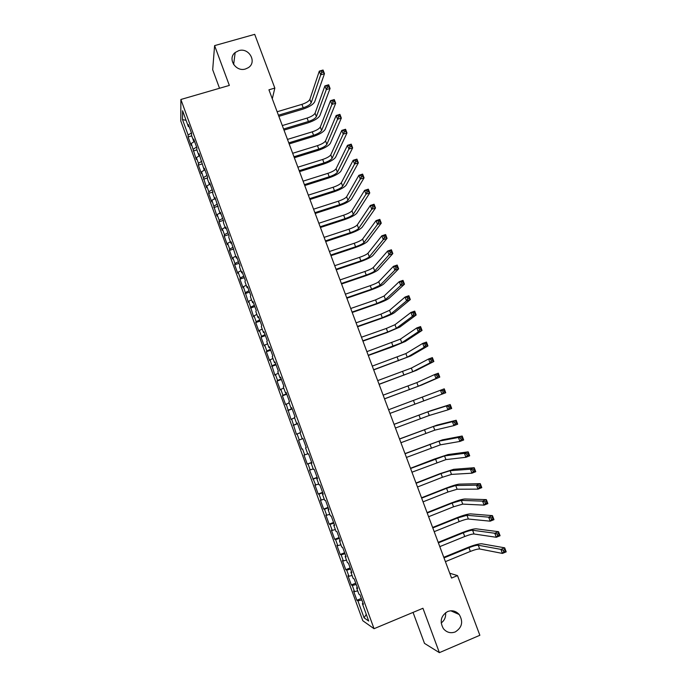 <?xml version="1.0" encoding="UTF-8"?>
<svg xmlns="http://www.w3.org/2000/svg" width="687" height="687" viewBox="0 0 687 687"><rect width="100%" height="100%" fill="white"/><g stroke="black" fill="none" stroke-linecap="round" stroke-linejoin="round"><path stroke-width="1.03" d="M445.58 612.71C446.009 617.038 444.541 620.464 441.174 622.98M447.641 611.533C452.089 609.953 455.945 610.941 459.199 614.513C463.433 621.726 462.119 627.54 455.241 631.937C450.629 633.586 446.679 632.495 443.398 628.665C439.465 621.452 440.882 615.741 447.641 611.533M238.724 50.658C248.986 47.223 257.385 62.199 248.256 67.704L245.542 68.958C235.804 72.281 227.165 58.567 235.169 52.521L238.724 50.658M413.05 612.4L424.48 643.367L439.379 652.65L479.861 635.277L457.499 575.603L449.745 573.233M180.793 120.964L362.813 620.739L374.046 628.699L180.879 99.486L180.793 120.964M180.879 99.486L229.346 85.42L214.602 45.617L212.687 69.722L219.531 88.271M186.074 120.319L182.502 119.572L188.144 135.056L188.101 136.953L191.166 145.378L191.235 143.523L196.293 159.444L196.388 157.658L198.449 163.326L198.345 165.078L201.428 173.545L201.549 171.836L206.581 187.688L206.735 186.057L208.814 191.759L208.65 193.356L211.751 201.875L211.931 200.312L216.937 216.096L217.135 214.61L219.23 220.338L219.016 221.798L222.133 230.36L222.365 228.951L224.46 234.696L224.211 236.07L227.345 244.658L227.603 243.327L229.707 249.089L229.432 250.394L232.567 258.999L232.859 257.745L234.963 263.525L234.662 264.753L237.805 273.383L238.123 272.207L240.235 277.995L239.909 279.145L243.061 287.801L243.413 286.702L248.333 302.271L248.711 301.241L253.615 316.767L254.027 315.822L256.157 321.662L255.736 322.581L258.913 331.314L259.351 330.447L261.489 336.304L261.043 337.145L264.229 345.896L264.693 345.106L266.839 350.98L266.358 351.744L269.562 360.52L270.051 359.808L274.903 375.188L275.427 374.561L277.582 380.469L277.041 381.07L280.262 389.898L280.82 389.349L282.975 395.274L282.409 395.798L285.637 404.652L286.221 404.179L291.022 419.439L291.64 419.044L296.432 434.27L297.076 433.961L299.257 439.938L298.596 440.221L301.851 449.152L302.529 448.92L304.71 454.914L304.023 455.112L307.287 464.068L307.999 463.923L310.189 469.934L309.468 470.045L315.677 484.996L314.921 485.022L318.201 494.03L318.974 494.047L321.181 500.093L320.391 500.042L323.689 509.076L324.487 509.179L326.703 515.241L325.878 515.104L329.185 524.164L330.018 524.353L332.233 530.433L331.383 530.209L334.698 539.295L335.565 539.57L337.789 545.667L336.905 545.366L340.228 554.478L341.13 554.83L343.354 560.944L342.444 560.558L345.767 569.695L346.703 570.133L348.936 576.273L347.991 575.792L351.332 584.955L352.294 585.487L354.535 591.636L353.565 591.069L356.914 600.266L361.302 598.463M182.502 119.572L182.587 110.744L188.358 126.588L189.165 126.648M366.274 614.341L364.093 617.862L368.713 621.048L362.367 603.633L363.423 604.285L359.945 594.753L358.906 594.161L356.613 587.849L357.635 588.416L354.166 578.909L353.161 578.402L350.868 572.116L351.864 572.589L348.403 563.117L347.433 562.696L345.149 556.427L346.102 556.805L342.658 547.359L341.722 547.041L339.447 540.789L340.366 541.073L336.931 531.661L336.029 531.42L333.753 525.194L334.638 525.392L331.22 515.997L330.353 515.851L328.085 509.642L328.936 509.754L325.518 500.385L324.685 500.334L322.426 494.133L323.251 494.159L319.841 484.824L319.043 484.859L316.784 478.676L317.574 478.607L314.182 469.307L313.409 469.427L311.168 463.261L311.924 463.107L308.532 453.832L307.802 454.038L305.56 447.898L306.282 447.658L302.907 438.4L302.203 438.701L299.97 432.578L300.657 432.243L297.291 423.02L296.629 423.398L294.397 417.292L295.049 416.88L291.7 407.683L291.065 408.147L288.841 402.058L289.467 401.56L286.118 392.389L285.517 392.947L283.302 386.875L283.894 386.283L280.554 377.137L279.987 377.781L277.78 371.727L278.338 371.057L275.006 361.937L274.474 362.659L272.267 356.622L272.791 355.866L269.476 346.78L268.969 347.588L266.779 341.568L267.269 340.726L263.963 331.666L263.49 332.551L261.3 326.557L261.764 325.629L258.467 316.595L258.02 317.566L255.839 311.58L256.268 310.576L252.979 301.567L252.567 302.623L250.394 296.655L250.798 295.565L247.518 286.582L247.131 287.716L244.967 281.773L245.336 280.597L242.064 271.64L241.712 272.859L239.548 266.925L239.892 265.671L236.629 256.74L236.311 258.046L231.21 241.884L230.918 243.267L228.771 237.367L229.046 235.959L225.808 227.079L225.551 228.539L223.404 222.657L223.653 221.162L220.415 212.309L220.192 213.846L215.048 197.581L214.851 199.204L212.712 193.356L212.901 191.699L209.69 182.897L209.518 184.597L207.397 178.766L207.551 177.031L204.348 168.255L204.211 170.032L199.015 153.648L198.912 155.511L196.791 149.706L196.894 147.825L193.708 139.092L193.631 141.024L191.518 135.245L191.587 133.278L188.41 124.579L188.358 126.588M364.093 617.862L357.91 600.876L356.914 600.266M272.292 98.799L274.834 88.082L268.935 89.817L451.548 578.059L457.499 575.603M354.535 591.636L357.695 590.837M352.294 585.487L356.201 584.482M362.367 603.633L363.028 603.195M348.936 576.273L352.079 575.44M346.703 570.133L350.585 569.085M356.613 587.849L357.274 587.428M343.354 560.944L346.48 560.077M341.13 554.83L344.986 553.739M350.868 572.116L351.538 571.713M337.789 545.667L340.898 544.765M335.565 539.57L339.404 538.436M345.149 556.427L345.827 556.041M332.233 530.433L335.325 529.505M330.018 524.353L333.839 523.185M339.447 540.789L340.125 540.42M326.703 515.241L329.777 514.28M324.487 509.179L328.283 507.968M333.753 525.194L334.44 524.842M321.181 500.093L324.238 499.097M318.974 494.047L322.753 492.802M328.085 509.642L328.772 509.307M315.677 484.996L318.716 483.966M313.478 478.968L317.231 477.671M322.426 494.133L323.122 493.816M310.189 469.934L313.212 468.869M307.999 463.923L311.726 462.591M316.784 478.676L317.488 478.375M304.71 454.914L307.724 453.824M302.529 448.92L301.851 449.152M311.168 463.261L311.872 462.978M299.257 439.938L302.958 438.546M297.076 433.961L300.064 432.827M305.56 447.898L306.273 447.632M293.813 425.013L297.497 423.578M291.64 419.044L294.611 417.876M302.203 438.701L302.915 438.443M288.385 410.122L292.052 408.645M286.221 404.179L289.175 402.977M296.629 423.398L297.342 423.158M282.975 395.274L286.616 393.763M280.82 389.349L283.757 388.112M291.065 408.147L291.786 407.923M277.582 380.469L281.206 378.923M275.427 374.561L278.347 373.29M285.517 392.947L286.247 392.732M272.198 365.707L275.805 364.119M270.051 359.808L272.962 358.52M279.987 377.781L280.717 377.584M266.839 350.98L270.42 349.357M264.693 345.106L267.587 343.783M274.474 362.659L275.204 362.478M261.489 336.304L265.053 334.638M259.351 330.447L262.228 329.09M268.969 347.588L269.716 347.424M256.157 321.662L259.695 319.962M254.027 315.822L256.878 314.44M263.49 332.551L264.237 332.405M250.832 307.072L254.353 305.329M248.711 301.241L251.554 299.824M258.02 317.566L258.776 317.437M245.525 292.516L249.029 290.738M243.413 286.702L246.238 285.26M252.567 302.623L253.323 302.503M240.235 277.995L243.722 276.183M238.123 272.207L240.939 270.73M247.131 287.716L247.895 287.621M234.963 263.525L238.432 261.678M232.859 257.745L235.65 256.242M241.712 272.859L242.477 272.773M229.707 249.089L233.151 247.208M227.603 243.327L230.385 241.79M236.311 258.046L237.075 257.969M224.46 234.696L227.886 232.773M222.365 228.951L225.13 227.388M230.918 243.267L231.691 243.215M219.23 220.338L222.64 218.389M217.135 214.61L219.892 213.022M225.551 228.539L226.324 228.496M214.009 206.031L217.401 204.039M211.931 200.312L214.662 198.689M220.192 213.846L220.974 213.82M208.814 191.759L212.18 189.724M206.735 186.057L209.449 184.408M214.851 199.204L215.632 199.187M203.618 177.521L206.976 175.46M201.549 171.836L204.451 170.032M209.518 184.597L210.308 184.597M198.449 163.326L201.78 161.23M196.388 157.658L199.711 155.545L198.912 155.511M204.211 170.032L205.001 170.05M193.287 149.173L196.611 147.035M191.235 143.523L194.541 141.376M188.144 135.056L191.441 132.892M193.631 141.024L194.43 141.075M214.602 45.617L254.705 34.35L274.834 88.082M439.379 652.65L422.943 608.27L374.046 628.699M357.91 600.876L361.834 599.914M188.101 136.953L191.742 135.863M193.219 150.994L196.86 149.895M198.345 165.078L202.107 163.935M203.489 179.195L207.465 177.976M208.65 193.356L212.858 192.042M213.82 207.56L218.183 206.186M219.016 221.798L223.369 220.407M224.211 236.07L228.573 234.671M229.432 250.394L233.795 248.969M234.662 264.753L239.024 263.319M239.909 279.145L244.271 277.694M245.173 293.589L249.536 292.121M250.446 308.068L254.817 306.582M255.736 322.581L260.107 321.087M261.043 337.145L265.414 335.634M266.358 351.744L270.73 350.215M271.691 366.386L276.071 364.84M277.041 381.07L281.421 379.507M282.409 395.798L286.788 394.218M287.793 410.56L292.164 408.971M293.186 425.373L297.565 423.759M298.596 440.221L302.976 438.598M307.287 464.068L311.666 462.42M312.74 479.028L317.119 477.362M318.201 494.03L322.589 492.347M323.689 509.076L328.068 507.375M329.185 524.164L333.573 522.446M334.698 539.295L339.086 537.569M340.228 554.478L344.616 552.726M345.767 569.695L350.164 567.926M351.332 584.955L355.72 583.169M278.424 115.21L303.207 107.782C307.501 106.348 310.155 104.699 311.168 102.835L320.709 74.814L319.309 71.13L323.062 70.031L324.462 73.715L314.68 101.788C313.135 104.579 309.159 107.043 302.752 109.19L278.853 116.352M277.136 111.758L301.919 104.355C306.204 102.921 308.858 101.264 309.863 99.392L319.309 71.13L321.147 71.044L321.705 72.521L323.216 72.075L322.65 70.598L321.147 71.044M323.216 72.075L324.462 73.715L320.709 74.814L321.705 72.521M322.65 70.598L323.062 70.031M283.594 129.019L308.386 121.513C312.679 120.07 315.342 118.447 316.381 116.644L326.308 89.585L324.908 85.884L328.669 84.776L330.069 88.468L319.893 115.579C318.313 118.284 314.32 120.714 307.905 122.87L284.006 130.118M282.305 125.566L307.089 118.078C311.383 116.635 314.045 115.004 315.075 113.183L324.908 85.884L326.763 85.823L327.321 87.301L328.833 86.854L328.266 85.377L326.763 85.823M328.833 86.854L330.069 88.468L326.308 89.585L327.321 87.301M328.266 85.377L328.669 84.776M288.772 142.87L313.573 135.279C317.866 133.828 320.546 132.23 321.61 130.487L331.933 104.39L330.524 100.68L334.286 99.555L335.694 103.256L325.123 129.414C323.508 132.024 319.489 134.42 313.074 136.584L289.167 143.918M287.475 139.409L312.276 131.835C316.57 130.384 319.249 128.778 320.305 127.018L330.524 100.68L332.396 100.645L332.955 102.131L334.466 101.676L333.899 100.19L332.396 100.645M334.466 101.676L335.694 103.256L331.933 104.39L332.955 102.131M333.899 100.19L334.286 99.555M293.967 156.765L318.768 149.088C323.07 147.628 325.767 146.048 326.857 144.364L337.575 119.237L336.158 115.519L339.919 114.377L341.327 118.095L330.37 143.274C328.712 145.807 324.676 148.16 318.253 150.341L294.337 157.752M292.671 153.287L317.471 145.627C321.765 144.176 324.462 142.595 325.544 140.887L336.158 115.519L338.038 115.51L338.605 117.005L340.117 116.541L339.55 115.055L338.038 115.51M340.117 116.541L341.327 118.095L337.575 119.237L338.605 117.005M339.55 115.055L339.919 114.377M299.18 170.685L323.989 162.931C328.292 161.454 330.997 159.908 332.113 158.285L343.225 134.128L341.808 130.401L345.57 129.25L346.987 132.969L335.625 157.186C333.934 159.624 329.88 161.943 323.448 164.133L299.532 171.63M297.875 167.199L322.684 159.461C326.986 157.993 329.691 156.438 330.799 154.798L341.808 130.401L343.706 130.427L344.273 131.921L345.784 131.457L345.209 129.963L343.706 130.427M345.784 131.457L346.987 132.969L343.225 134.128L344.273 131.921M345.209 129.963L345.57 129.25M304.401 184.648L329.219 176.808C333.521 175.331 336.244 173.802 337.386 172.239L348.902 149.062L347.476 145.326L351.237 144.158L352.654 147.894L340.898 171.132C339.172 173.485 335.093 175.76 328.661 177.967L304.736 185.542M303.096 181.162L327.905 173.33C332.216 171.862 334.93 170.324 336.063 168.744L347.476 145.326L349.391 145.378L349.958 146.881L351.461 146.408L350.894 144.914L349.391 145.378M351.461 146.408L352.654 147.894L348.902 149.062L349.958 146.881M350.894 144.914L351.237 144.158M309.639 198.655L334.457 190.728C338.768 189.234 341.508 187.74 342.667 186.229L354.586 164.047L353.161 160.294L356.922 159.118L358.348 162.862L346.179 185.112C344.419 187.371 340.323 189.612 333.882 191.836L309.949 199.488M308.326 195.151L333.143 187.242C337.454 185.756 340.185 184.253 341.345 182.733L353.161 160.294L355.085 160.38L355.66 161.883L357.163 161.402L356.596 159.908L355.085 160.38M357.163 161.402L358.348 162.862L354.586 164.047L355.66 161.883M356.596 159.908L356.922 159.118M314.895 212.695L339.713 204.683C344.032 203.189 346.78 201.712 347.966 200.261L360.289 179.075L358.863 175.314L362.624 174.112L364.05 177.873L351.486 199.127C349.683 201.308 345.561 203.507 339.12 205.739L315.187 213.477M313.581 209.183L338.399 201.188C342.71 199.694 345.458 198.217 346.643 196.757L358.863 175.314L360.804 175.425L361.371 176.928L362.882 176.447L362.307 174.945L360.804 175.425M362.882 176.447L364.05 177.873L360.289 179.075L361.371 176.928M362.307 174.945L362.624 174.112M320.159 226.779L344.986 218.672C349.305 217.169 352.07 215.727 353.281 214.335L366.016 194.138L364.582 190.368L368.344 189.157L369.778 192.927L356.802 213.193C354.964 215.271 350.817 217.435 344.376 219.685L320.434 227.5M318.837 223.258L343.672 215.177C347.983 213.674 350.748 212.214 351.95 210.815L364.582 190.368L366.532 190.505L367.107 192.017L368.61 191.536L368.043 190.024L366.532 190.505M368.61 191.536L369.778 192.927L366.016 194.138L367.107 192.017M368.043 190.024L368.344 189.157M325.44 240.897L350.276 232.704C354.595 231.193 357.377 229.776 358.614 228.445L371.753 209.252L370.319 205.473L374.08 204.245L375.514 208.024L362.126 227.285C360.254 229.278 356.089 231.407 349.64 233.666L325.69 241.566M324.118 237.367L348.953 229.192C353.273 227.68 356.046 226.255 357.283 224.915L370.319 205.473L372.277 205.645L372.852 207.156L374.363 206.667L373.788 205.147L372.277 205.645M374.363 206.667L375.514 208.024L371.753 209.252L372.852 207.156M373.788 205.147L374.08 204.245M330.739 255.057L355.574 246.779C359.902 245.259 362.693 243.859 363.955 242.597L377.507 224.409L376.064 220.621L379.834 219.376L381.268 223.172L367.476 241.42C365.561 243.327 361.379 245.414 354.921 247.681L330.962 255.667M329.408 251.511L354.252 243.258C358.571 241.738 361.362 240.338 362.616 239.05L376.064 220.621L378.048 220.819L378.623 222.339L380.134 221.841L379.55 220.321L378.048 220.819M380.134 221.841L381.268 223.172L377.507 224.409L378.623 222.339M379.55 220.321L379.834 219.376M336.046 269.252L360.89 260.888C365.218 259.36 368.026 257.986 369.314 256.783L383.277 239.617L381.835 235.813L385.605 234.559L387.047 238.355L372.835 255.598C370.886 257.41 366.678 259.454 360.211 261.738L336.252 269.811M334.715 265.697L359.559 257.359C363.887 255.83 366.695 254.456 367.974 253.228L381.835 235.813L383.827 236.036L384.411 237.565L385.914 237.058L385.338 235.538L383.827 236.036M385.914 237.058L387.047 238.355L383.277 239.617L384.411 237.565M385.338 235.538L385.605 234.559M341.37 283.491L366.223 275.032C370.551 273.495 373.376 272.155 374.69 271.013L389.065 254.86L387.623 251.047L391.384 249.776L392.835 253.589L378.211 269.811C376.218 271.528 371.993 273.538 365.527 275.839L341.559 283.997M340.039 279.927L364.891 271.494C369.22 269.957 372.036 268.608 373.342 267.449L387.623 251.047L389.632 251.305L390.207 252.833L391.719 252.327L391.135 250.798L389.632 251.305M391.719 252.327L392.835 253.589L389.065 254.86L390.207 252.833M391.135 250.798L391.384 249.776M346.712 297.763L371.564 289.218L380.083 285.277L394.879 270.154L393.419 266.333L397.189 265.045L398.64 268.875L383.595 284.066C381.568 285.698 377.318 287.664 370.851 289.974L346.875 298.21M345.372 294.191L370.233 285.672C374.561 284.126 377.395 282.804 378.726 281.704L393.419 266.333L395.446 266.616L396.03 268.153L397.541 267.638L396.957 266.109L395.446 266.616M397.541 267.638L398.64 268.875L394.879 270.154L396.03 268.153M396.957 266.109L397.189 265.045M352.062 312.078L376.931 303.448L385.484 299.584L400.701 285.491L399.241 281.653L403.011 280.356L404.471 284.195L389.005 298.364C386.936 299.893 382.659 301.825 376.184 304.143L352.208 312.473M350.722 308.497L375.583 299.884L384.127 296.003L399.241 281.653L401.277 281.979L401.861 283.516L403.372 282.992L402.788 281.455L401.277 281.979M403.372 282.992L404.471 284.195L400.701 285.491L401.861 283.516M402.788 281.455L403.011 280.356M357.429 326.428L382.298 317.712L390.903 313.925L406.541 300.88L405.081 297.033L408.851 295.719L410.311 299.566L394.424 312.697C392.311 314.131 388.018 316.02 381.543 318.364L357.558 326.772M356.089 322.838L380.959 314.139L389.546 310.335L405.081 297.033L407.133 297.385L407.717 298.922L409.229 298.398L408.645 296.853L407.133 297.385M409.229 298.398L410.311 299.566L406.541 300.88L407.717 298.922M408.645 296.853L408.851 295.719M362.813 340.829L387.691 332.019L396.33 328.317L412.398 316.312L410.938 312.448L414.708 311.125L416.167 314.981L399.86 327.064L386.91 332.611L362.925 341.113M361.465 337.223L386.343 328.438L394.973 324.711L410.938 312.448L412.999 312.834L413.591 314.38L415.103 313.847L414.51 312.302L412.999 312.834M415.103 313.847L416.167 314.981L412.398 316.312L413.591 314.38M414.51 312.302L414.708 311.125M368.215 355.265L401.783 342.736L418.28 331.787L416.803 327.914L420.573 326.574L422.05 330.438L405.304 341.482L392.294 346.901L368.301 355.488M366.867 351.65L400.418 339.129L416.803 327.914L418.89 328.326L419.474 329.88L420.985 329.339L420.401 327.793L418.89 328.326M420.985 329.339L422.05 330.438L418.28 331.787L419.474 329.88M420.401 327.793L420.573 326.574M373.634 369.735L407.245 357.206L424.171 347.313L422.694 343.423L426.464 342.066L427.941 345.947L410.774 355.935L373.694 369.907M372.277 366.111L405.88 353.582L422.694 343.423L424.789 343.869L425.382 345.432L426.893 344.883L426.301 343.328L424.789 343.869M426.893 344.883L427.941 345.947L424.171 347.313L425.382 345.432M426.301 343.328L426.464 342.066M379.061 384.248L412.724 371.71L430.079 362.882L428.602 358.983L432.372 357.609L433.858 361.508L416.253 370.422L379.104 384.359M377.704 380.615L411.358 368.077L428.602 358.983L430.715 359.464L431.307 361.018L432.819 360.469L432.226 358.915L430.715 359.464M432.819 360.469L433.858 361.508L430.079 362.882L431.307 361.018M432.226 358.915L432.372 357.609M384.505 398.803L418.22 386.257L436.013 378.494L434.528 374.587L438.297 373.204L439.783 377.103L421.749 384.96L384.522 398.864M383.14 395.162L416.846 382.616L434.528 374.587L436.657 375.093L437.25 376.665L438.761 376.107L438.169 374.544L436.657 375.093M438.761 376.107L439.783 377.103L436.013 378.494L437.25 376.665M438.169 374.544L438.297 373.204M388.593 409.753L444.249 388.833L445.734 392.758L441.964 394.158L440.47 390.242L442.608 390.783L443.209 392.354L444.721 391.788L444.128 390.216L442.608 390.783M389.958 413.402L441.964 394.158L443.209 392.354M445.734 392.758L444.721 391.788M444.128 390.216L444.249 388.833M395.437 428.035L429.255 415.472L447.924 409.864L446.43 405.94L450.208 404.523L431.402 410.491L394.046 424.326M394.063 424.377L427.872 411.814L446.43 405.94L448.585 406.515L449.186 408.087L450.698 407.52L450.097 405.94L448.585 406.515M450.097 405.94L450.208 404.523L451.702 408.447L447.924 409.864L449.186 408.087M451.702 408.447L450.698 407.52M400.925 442.72L434.794 430.139L453.909 425.622L452.415 421.681L456.185 420.255L436.941 425.133L399.516 438.941M399.551 439.045L433.411 426.472L452.415 421.681L454.579 422.29L455.18 423.87L456.692 423.295L456.091 421.715L454.579 422.29M456.091 421.715L456.185 420.255L457.679 424.188L453.909 425.622L455.18 423.87M457.679 424.188L456.692 423.295M406.429 457.439L440.35 444.85L459.912 441.432L458.409 437.473L462.179 436.03L442.488 439.826L404.995 453.592M405.055 453.755L438.959 441.174L458.409 437.473L460.591 438.117L461.2 439.697L462.712 439.122L462.111 437.533L460.591 438.117M462.111 437.533L462.179 436.03L463.682 439.981L459.912 441.432L461.2 439.697M463.682 439.981L462.712 439.122M411.951 472.201L445.923 459.603L465.932 457.284L464.421 453.317L468.199 451.857L448.061 454.554L434.51 459.01L410.491 468.276M410.568 468.5L444.532 455.91L464.421 453.317L466.628 453.987L467.229 455.575L468.74 454.992L468.139 453.403L466.628 453.987M468.139 453.403L468.199 451.857L469.702 455.816L465.932 457.284L467.229 455.575M469.702 455.816L468.74 454.992M417.49 486.997L442.411 477.267L451.514 474.399L471.969 473.188L470.458 469.204L474.236 467.727L453.643 469.324L440.032 473.652L415.996 483.013M416.107 483.296L441.028 473.583L450.114 470.698L470.458 469.204L472.673 469.908L473.274 471.505L474.794 470.913L474.185 469.315L472.673 469.908M474.185 469.315L474.236 467.727L475.748 471.703L471.969 473.188L473.274 471.505M475.748 471.703L474.794 470.913M423.046 501.845L447.967 492.012L457.113 489.23L478.023 489.135L476.503 485.142L480.282 483.648L459.242 484.129C456.657 484.429 452.098 485.829 445.562 488.328L421.526 497.783M421.655 498.127L446.576 488.32L455.713 485.52L476.503 485.142L478.736 485.881L479.346 487.478L480.857 486.877L480.256 485.28L478.736 485.881M480.256 485.28L480.282 483.648L481.802 487.641L478.023 489.135L479.346 487.478M481.802 487.641L480.857 486.877M428.611 516.727L453.54 506.8L462.737 504.112L484.095 505.134L482.575 501.132L486.353 499.621L464.859 498.985C462.231 499.183 457.645 500.54 451.101 503.056L427.065 512.596M427.22 513.009L452.149 503.099L461.329 500.385L482.575 501.132L484.824 501.896L485.434 503.502L486.946 502.901L486.336 501.295L484.824 501.896M486.336 501.295L486.353 499.621L487.873 503.623L484.095 505.134L485.434 503.502M487.873 503.623L486.946 502.901M434.193 531.661L459.131 521.639C463.519 519.939 466.593 519.071 468.371 519.029L490.192 521.175L488.663 517.165L492.442 515.636L470.492 513.876C467.821 513.97 463.218 515.284 456.666 517.818L432.621 527.461M432.793 527.925L457.731 517.921L466.962 515.293L488.663 517.165L490.93 517.964L491.54 519.578L493.051 518.968L492.442 517.354L490.93 517.964M492.442 517.354L492.442 515.636L493.97 519.647L490.192 521.175L491.54 519.578M493.97 519.647L493.051 518.968M439.792 546.629L464.73 536.513C469.127 534.804 472.218 533.962 474.021 533.988L496.297 537.277L494.769 533.249L498.547 531.704L476.134 528.818C473.429 528.81 468.8 530.081 462.239 532.623L438.194 542.352M438.392 542.885L463.33 532.786C467.718 531.077 470.81 530.235 472.604 530.244L494.769 533.249L497.053 534.082L497.663 535.697L499.183 535.079L498.564 533.464L497.053 534.082M498.564 533.464L498.547 531.704L500.084 535.731L496.297 537.277L497.663 535.697M500.084 535.731L499.183 535.079M445.408 561.64L470.355 551.421C474.743 549.703 477.86 548.896 479.689 548.99L502.429 553.421L500.9 549.377L504.679 547.822L481.802 543.795C479.045 543.683 474.391 544.911 467.838 547.47L443.785 557.294M444 557.887L468.946 547.694C473.334 545.976 476.443 545.16 478.272 545.238L500.9 549.377L503.193 550.253L503.811 551.867L505.323 551.249L504.705 549.626L503.193 550.253M504.705 549.626L504.679 547.822L506.207 551.859L502.429 553.421L503.811 551.867M506.207 551.859L505.323 551.249M301.919 104.355L303.207 107.782M309.863 99.392L311.168 102.835M307.089 118.078L308.386 121.513M315.075 113.183L316.381 116.644M312.276 131.835L313.573 135.279M320.305 127.018L321.61 130.487M317.471 145.627L318.768 149.088M325.544 140.887L326.857 144.364M322.684 159.461L323.989 162.931M330.799 154.798L332.113 158.285M327.905 173.33L329.219 176.808M336.063 168.744L337.386 172.239M333.143 187.242L334.457 190.728M341.345 182.733L342.667 186.229M338.399 201.188L339.713 204.683M346.643 196.757L347.966 200.261M343.672 215.177L344.986 218.672M351.95 210.815L353.281 214.335M348.953 229.192L350.276 232.704M357.283 224.915L358.614 228.445M354.252 243.258L355.574 246.779M362.616 239.05L363.955 242.597M359.559 257.359L360.89 260.888M367.974 253.228L369.314 256.783M364.891 271.494L366.223 275.032M373.342 267.449L374.69 271.013M370.233 285.672L371.564 289.218M378.726 281.704L380.083 285.277M375.583 299.884L376.931 303.448M384.127 296.003L385.484 299.584M380.959 314.139L382.298 317.712M389.546 310.335L390.903 313.925M386.343 328.438L387.691 332.019M394.973 324.711L396.33 328.317M391.745 342.77L393.093 346.36M400.418 339.129L401.783 342.736M397.155 357.146L398.512 360.744M405.88 353.582L407.245 357.206M402.591 371.555L403.947 375.171M411.358 368.077L412.724 371.71M408.035 386.017L409.4 389.632M416.846 382.616L418.22 386.257M413.497 400.504L414.862 404.136M422.35 397.198L423.733 400.847M418.967 415.042L420.341 418.684M427.872 411.814L429.255 415.472M424.463 429.615L425.837 433.265M433.411 426.472L434.794 430.139M429.968 444.231L431.342 447.89M438.959 441.174L440.35 444.85M435.489 458.89L436.872 462.557M444.532 455.91L445.923 459.603M441.028 473.583L442.411 477.267M450.114 470.698L451.514 474.399M446.576 488.32L447.967 492.012M455.713 485.52L457.113 489.23M452.149 503.099L453.54 506.8M461.329 500.385L462.737 504.112M457.731 517.921L459.131 521.639M466.962 515.293L468.371 519.029M463.33 532.786L464.73 536.513M472.604 530.244L474.021 533.988M468.946 547.694L470.355 551.421M478.272 545.238L479.689 548.99M459.199 614.513L450.784 610.786M235.169 52.521L233.632 64.544"/></g></svg>
